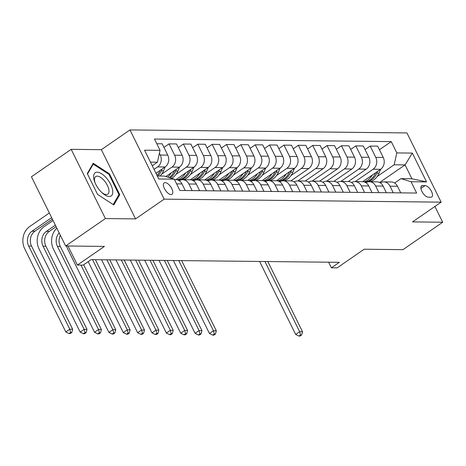 <?xml version="1.0" encoding="UTF-8"?>
<svg xmlns="http://www.w3.org/2000/svg" width="466" height="466" viewBox="0 0 466 466"><rect width="100%" height="100%" fill="white"/><g stroke="black" fill="none" stroke-linecap="round" stroke-linejoin="round"><path stroke-width="0.7" d="M171.057 194.567A6.938 3.157 55.4 0 0 172.041 194.293A6.938 3.157 55.4 0 0 171.272 187.693A6.938 3.157 55.4 0 0 165.139 182.596A6.938 3.157 55.4 0 0 164.16 182.87A6.938 3.157 55.4 0 0 164.923 189.47A6.938 3.157 55.4 0 0 171.057 194.567M71.181 149.347L31.438 176.771L65.648 245.984L105.392 218.566L135.559 218.892L164.172 199.145L129.967 129.932L101.349 149.673L71.181 149.347L105.392 218.566M164.172 199.145L441.145 202.151L406.94 132.932L129.967 129.932M441.145 202.151L412.532 221.892L442.7 222.224L434.906 206.455M442.7 222.224L402.956 249.648L364.167 249.223L337.145 267.874L331.396 267.81L339.347 262.323L91.103 259.632L83.158 265.119L77.408 265.055L104.436 246.409L65.648 245.984M425.079 185.602L422.551 185.573A6.722 3.058 55.4 0 0 421.602 185.841A6.722 3.058 55.4 0 0 422.342 192.231A6.722 3.058 55.4 0 0 428.283 197.17L430.811 197.2A6.722 3.058 55.4 0 0 431.766 196.932A6.722 3.058 55.4 0 0 431.021 190.542A6.722 3.058 55.4 0 0 425.079 185.602L420.909 188.48M396.811 152.918L412.328 153.087L426.565 181.897L411.053 181.728L400.993 178.635L411.909 178.752L405.07 164.912L394.149 164.789L396.811 152.918L391.219 141.6L154.467 139.037L160.065 150.349L157.403 162.22L150.46 162.145M157.304 175.991L164.242 176.066L174.301 179.16L179.893 190.477L416.645 193.046L411.053 181.728M174.301 179.16L158.784 178.991L144.547 150.186L160.065 150.349M67.995 246.013L77.408 265.055M328.629 262.207L331.396 267.81M379.598 182.48L405.07 164.912L412.328 153.087M400.993 178.635L394.638 183.016M377.157 176.521L394.149 164.789M362.688 181.67L380.576 169.321A8.673 7.357 -89.4 0 0 383.238 157.45L377.646 146.132L370.173 146.056L365.059 149.58M355.22 181.583L373.109 169.24A8.673 7.357 -89.4 0 0 375.771 157.374L370.173 146.056M348.323 181.513L366.212 169.17A8.673 7.357 -89.4 0 0 368.874 157.298L363.282 145.98L355.808 145.899L350.694 149.429M340.856 181.425L358.744 169.088A8.673 7.357 -89.4 0 0 361.406 157.217L355.808 145.899M333.953 181.356L351.847 169.012A8.673 7.357 -89.4 0 0 354.51 157.141L348.912 145.823L341.444 145.742L336.33 149.271M326.491 181.274L344.374 168.931A8.673 7.357 -89.4 0 0 347.036 157.059L341.444 145.742M319.589 181.198L337.483 168.855A8.673 7.357 -89.4 0 0 340.139 156.984L334.547 145.666L327.08 145.584L321.965 149.114M312.127 181.117L330.01 168.774A8.673 7.357 -89.4 0 0 332.672 156.902L327.08 145.584M305.224 181.047L323.113 168.698A8.673 7.357 -89.4 0 0 325.775 156.826L320.183 145.508L312.715 145.433L307.601 148.957M297.757 180.959L315.645 168.616A8.673 7.357 -89.4 0 0 318.307 156.745L312.715 145.433M290.86 180.89L308.748 168.541A8.673 7.357 -89.4 0 0 311.41 156.675L305.818 145.357L298.345 145.275L293.231 148.805M290.959 175.583L301.281 168.465A8.673 7.357 -89.4 0 0 303.943 156.593L298.345 145.275M276.489 180.732L294.384 168.389A8.673 7.357 -89.4 0 0 297.046 156.518L291.454 145.2L283.98 145.118L278.866 148.648M276.594 175.426L286.916 168.308A8.673 7.357 -89.4 0 0 289.572 156.436L283.98 145.118M262.125 180.575L280.019 168.232A8.673 7.357 -89.4 0 0 282.681 156.36L277.084 145.043L269.616 144.961L264.502 148.491M262.23 175.268L272.546 168.15A8.673 7.357 -89.4 0 0 275.208 156.279L269.616 144.961M247.761 180.424L265.655 168.075A8.673 7.357 -89.4 0 0 268.311 156.203L262.719 144.885L255.251 144.81L250.137 148.334M247.865 175.117L258.181 167.993A8.673 7.357 -89.4 0 0 260.844 156.122L255.251 144.81M233.396 180.266L251.285 167.917A8.673 7.357 -89.4 0 0 253.947 156.052L248.355 144.734L240.881 144.652L235.767 148.182M233.495 174.96L243.817 167.842A8.673 7.357 -89.4 0 0 246.479 155.97L240.881 144.652M219.026 180.109L236.92 167.766A8.673 7.357 -89.4 0 0 239.582 155.894L233.99 144.577L226.517 144.495L221.402 148.025M219.131 174.802L229.453 167.684A8.673 7.357 -89.4 0 0 232.109 155.813L226.517 144.495M204.661 179.952L222.556 167.609A8.673 7.357 -89.4 0 0 225.218 155.737L219.62 144.419L212.152 144.338L207.038 147.868M204.766 174.645L215.082 167.527A8.673 7.357 -89.4 0 0 217.744 155.656L212.152 144.338M190.297 179.8L208.191 167.451A8.673 7.357 -89.4 0 0 210.848 155.58L205.256 144.262L197.788 144.186L192.674 147.71M190.402 174.494L200.718 167.37A8.673 7.357 -89.4 0 0 203.38 155.498L197.788 144.186M175.932 179.643L193.821 167.294A8.673 7.357 -89.4 0 0 196.483 155.428L190.891 144.111L183.418 144.029L178.303 147.559M176.031 174.336L186.353 167.218A8.673 7.357 -89.4 0 0 189.015 155.347L183.418 144.029M165.82 176.55L179.457 167.143A8.673 7.357 -89.4 0 0 182.119 155.271L176.527 143.953L169.053 143.872L163.939 147.402M161.667 174.179L171.989 167.061A8.673 7.357 -89.4 0 0 174.645 155.19L169.053 143.872M155.964 173.282L165.092 166.985A8.673 7.357 -89.4 0 0 167.754 155.114L162.156 143.796L156.797 143.738M154.036 169.379L157.619 166.904A8.673 7.357 -89.4 0 0 160.281 155.032L159.407 153.267M152.254 165.774L157.403 162.22M400.748 192.872L397.475 186.26A8.673 7.357 -89.4 0 0 391.213 181.973L383.745 181.891A8.673 7.357 -89.4 0 0 380.285 182.87M391.219 141.6L379.429 149.737M393.275 192.79L390.007 186.179A8.673 7.357 -89.4 0 0 383.745 181.891M386.378 192.72L383.11 186.103A8.673 7.357 -89.4 0 0 376.848 181.816L369.375 181.74A8.673 7.357 -89.4 0 0 365.921 182.713M378.91 192.639L375.643 186.021A8.673 7.357 -89.4 0 0 369.375 181.74M372.014 192.563L368.746 185.951A8.673 7.357 -89.4 0 0 362.478 181.664L355.01 181.583A8.673 7.357 -89.4 0 0 351.55 182.555M364.546 192.481L361.278 185.87A8.673 7.357 -89.4 0 0 355.01 181.583M357.649 192.406L354.381 185.794A8.673 7.357 -89.4 0 0 348.114 181.507L340.646 181.425A8.673 7.357 -89.4 0 0 337.186 182.398M350.176 192.324L346.908 185.713A8.673 7.357 -89.4 0 0 340.646 181.425M343.285 192.248L340.017 185.637A8.673 7.357 -89.4 0 0 333.749 181.35L326.282 181.268A8.673 7.357 -89.4 0 0 322.822 182.247M335.811 192.167L332.543 185.555A8.673 7.357 -89.4 0 0 326.282 181.268M328.914 192.097L325.647 185.48A8.673 7.357 -89.4 0 0 319.385 181.192L311.911 181.117A8.673 7.357 -89.4 0 0 308.457 182.09M321.447 192.015L318.179 185.398A8.673 7.357 -89.4 0 0 311.911 181.117M314.55 191.94L311.282 185.328A8.673 7.357 -89.4 0 0 305.02 181.041L297.547 180.959A8.673 7.357 -89.4 0 0 294.087 181.932M307.082 191.858L303.815 185.247A8.673 7.357 -89.4 0 0 297.547 180.959M300.186 191.782L296.918 185.171A8.673 7.357 -89.4 0 0 290.65 180.884L283.182 180.802A8.673 7.357 -89.4 0 0 279.722 181.775M292.712 191.701L289.444 185.089A8.673 7.357 -89.4 0 0 283.182 180.802M285.821 191.625L282.553 185.014A8.673 7.357 -89.4 0 0 276.286 180.726L268.818 180.645A8.673 7.357 -89.4 0 0 265.358 181.624M278.348 191.543L275.08 184.932A8.673 7.357 -89.4 0 0 268.818 180.645M271.451 191.474L268.183 184.856A8.673 7.357 -89.4 0 0 261.921 180.569L254.448 180.493A8.673 7.357 -89.4 0 0 250.993 181.466M263.983 191.392L260.715 184.775A8.673 7.357 -89.4 0 0 254.448 180.493M257.086 191.316L253.819 184.705A8.673 7.357 -89.4 0 0 247.557 180.418L240.083 180.336A8.673 7.357 -89.4 0 0 236.623 181.309M249.619 191.235L246.351 184.623A8.673 7.357 -89.4 0 0 240.083 180.336M242.722 191.159L239.454 184.548A8.673 7.357 -89.4 0 0 233.186 180.26L225.719 180.179A8.673 7.357 -89.4 0 0 222.259 181.152M235.254 191.077L231.981 184.466A8.673 7.357 -89.4 0 0 225.719 180.179M228.357 191.002L225.09 184.39A8.673 7.357 -89.4 0 0 218.822 180.103L211.354 180.022A8.673 7.357 -89.4 0 0 207.894 181M220.884 190.92L217.616 184.309A8.673 7.357 -89.4 0 0 211.354 180.022M213.993 190.85L210.719 184.233A8.673 7.357 -89.4 0 0 204.458 179.946L196.99 179.87A8.673 7.357 -89.4 0 0 193.53 180.843M206.52 190.769L203.252 184.152A8.673 7.357 -89.4 0 0 196.99 179.87M199.623 190.693L196.355 184.082A8.673 7.357 -89.4 0 0 190.093 179.794L182.62 179.713A8.673 7.357 -89.4 0 0 179.16 180.686M192.155 190.611L188.887 184A8.673 7.357 -89.4 0 0 182.62 179.713M185.258 190.536L181.99 183.924A8.673 7.357 -89.4 0 0 175.723 179.637L174.529 179.626M411.909 178.752L426.565 181.897M135.559 218.892L101.349 149.673M97.575 194.421L113.815 204.964L119.756 194.666L109.452 173.818L93.212 163.275L87.276 173.579L97.575 194.421L113.18 204.539L118.935 194.555L108.951 174.36L93.217 164.143L87.503 174.045M108.805 174.267L109.452 173.818M118.288 195.679L119.756 194.666M372.334 175.012A16.59 14.067 90.6 0 1 364.016 181.874M380.675 169.251L379.009 173.195A16.59 14.067 90.6 0 1 370.348 181.746M366.439 182.422A16.59 14.067 90.6 0 1 366.247 182.422L365.402 182.41M375.625 172.74L375.45 173.154A16.59 14.067 90.6 0 1 364.942 182.194M365.28 182.352A16.59 14.067 -89.4 0 0 376.825 173.171L377.582 171.395M264.95 261.519L299.632 331.699L302.51 331.728L267.822 261.548M300.063 336.068L301.653 334.972L300.506 334.961L298.916 336.056L300.063 336.068M300.506 334.961L299.632 331.699L295.66 334.437L259.591 261.461M295.66 334.437L298.916 336.056M301.653 334.972L302.51 331.728M97.19 172.181A14.097 6.408 55.4 0 0 94.796 182.142A14.097 6.408 55.4 0 0 102.27 192.976A14.097 6.408 55.4 0 0 109.207 196.501A14.097 6.408 55.4 0 0 110.669 184.42A14.097 6.408 55.4 0 0 97.19 172.181M101.617 192.371A10.671 4.852 55.4 0 0 106.3 194.543A10.671 4.852 55.4 0 0 107.809 194.124A10.671 4.852 55.4 0 0 106.632 183.977A10.671 4.852 55.4 0 0 97.196 176.136A10.671 4.852 55.4 0 0 95.687 176.556A10.671 4.852 55.4 0 0 95.128 182.963M92.379 164.719L93.217 164.143M286.141 174.074A16.59 14.067 90.6 0 1 277.823 180.936M294.483 168.319L292.817 172.263A16.59 14.067 90.6 0 1 284.155 180.814M280.247 181.49A16.59 14.067 90.6 0 1 280.049 181.484L279.21 181.478M289.427 171.808L289.252 172.222A16.59 14.067 90.6 0 1 278.75 181.257M279.087 181.414A16.59 14.067 -89.4 0 0 290.633 172.234L291.384 170.457M178.758 260.581L213.44 330.761L216.311 330.79L181.629 260.616M213.871 335.136L215.461 334.04L214.313 334.023L212.723 335.124L213.871 335.136M214.313 334.023L213.44 330.761L209.467 333.505L173.399 260.523M209.467 333.505L212.723 335.124M215.461 334.04L216.311 330.79M271.777 173.917A16.59 14.067 90.6 0 1 263.459 180.779M280.118 168.162L278.452 172.105A16.59 14.067 90.6 0 1 269.785 180.657M265.882 181.332A16.59 14.067 90.6 0 1 265.684 181.332L264.845 181.321M275.062 171.651L274.888 172.065A16.59 14.067 90.6 0 1 264.385 181.099M264.717 181.257A16.59 14.067 -89.4 0 0 276.268 172.082L277.02 170.3M164.387 260.43L199.075 330.604L201.947 330.639L167.265 260.459M199.506 334.978L201.096 333.883L199.943 333.872L198.353 334.967L199.506 334.978M199.943 333.872L199.075 330.604L195.097 333.347L159.028 260.372M195.097 333.347L198.353 334.967M201.096 333.883L201.947 330.639M257.407 173.766A16.59 14.067 90.6 0 1 249.094 180.627M265.754 168.005L264.082 171.948A16.59 14.067 90.6 0 1 255.42 180.499M251.518 181.175A16.59 14.067 90.6 0 1 251.32 181.175L250.475 181.163M260.698 171.494L260.523 171.907A16.59 14.067 90.6 0 1 250.015 180.948M250.353 181.105A16.59 14.067 -89.4 0 0 261.898 171.925L262.655 170.142M150.023 260.273L184.705 330.452L187.582 330.481L152.895 260.302M185.136 334.821L186.726 333.726L185.579 333.714L183.988 334.809L185.136 334.821M185.579 333.714L184.705 330.452L180.732 333.19L144.664 260.214M180.732 333.19L183.988 334.809M186.726 333.726L187.582 330.481M243.042 173.608A16.59 14.067 90.6 0 1 234.724 180.47M251.384 167.847L249.718 171.791A16.59 14.067 90.6 0 1 241.056 180.348M237.147 181.018A16.59 14.067 90.6 0 1 236.955 181.018L236.111 181.012M246.333 171.342L246.153 171.756A16.59 14.067 90.6 0 1 235.65 180.791M235.988 180.948A16.59 14.067 -89.4 0 0 247.533 171.768L248.285 169.991M135.658 260.115L170.34 330.295L173.212 330.324L138.53 260.144M170.772 334.67L172.362 333.569L171.214 333.557L169.624 334.652L170.772 334.67M171.214 333.557L170.34 330.295L166.368 333.039L130.299 260.057M166.368 333.039L169.624 334.652M172.362 333.569L173.212 330.324M228.678 173.451A16.59 14.067 90.6 0 1 220.36 180.313M237.019 167.696L235.353 171.639A16.59 14.067 90.6 0 1 226.692 180.191M222.783 180.866A16.59 14.067 90.6 0 1 222.591 180.86L221.746 180.855M231.963 171.185L231.788 171.599A16.59 14.067 90.6 0 1 221.286 180.633M221.624 180.791A16.59 14.067 -89.4 0 0 233.169 171.61L233.92 169.834M121.294 259.958L155.976 330.138L158.848 330.167L124.166 259.993M156.407 334.512L157.997 333.417L156.85 333.4L155.26 334.501L156.407 334.512M156.85 333.4L155.976 330.138L152.003 332.881L115.935 259.9M152.003 332.881L155.26 334.501M157.997 333.417L158.848 330.167M214.313 173.294A16.59 14.067 90.6 0 1 205.995 180.156M222.655 167.539L220.989 171.482A16.59 14.067 90.6 0 1 212.321 180.033M208.419 180.709A16.59 14.067 90.6 0 1 208.22 180.709L207.382 180.697M217.599 171.028L217.424 171.441A16.59 14.067 90.6 0 1 206.921 180.476M207.254 180.633A16.59 14.067 -89.4 0 0 218.804 171.459L219.556 169.676M106.924 259.807L141.612 329.98L144.483 330.015L109.801 259.836M142.043 334.355L143.633 333.26L142.48 333.248L140.889 334.343L142.043 334.355M142.48 333.248L141.612 329.98L137.633 332.724L101.571 259.748M137.633 332.724L140.889 334.343M143.633 333.26L144.483 330.015M199.943 173.142A16.59 14.067 90.6 0 1 191.631 180.004M208.29 167.381L206.619 171.325A16.59 14.067 90.6 0 1 197.957 179.876M194.054 180.552A16.59 14.067 90.6 0 1 193.856 180.552L193.011 180.54M203.234 170.871L203.06 171.284A16.59 14.067 90.6 0 1 192.551 180.325M192.889 180.476A16.59 14.067 -89.4 0 0 204.44 171.302L205.191 169.519M92.559 259.649L127.247 329.829L130.119 329.858L95.431 259.679M127.678 334.198L129.263 333.103L128.115 333.091L126.525 334.186L127.678 334.198M128.115 333.091L127.247 329.829L123.269 332.567L88.208 261.63M123.269 332.567L126.525 334.186M129.263 333.103L130.119 329.858M185.579 172.985A16.59 14.067 90.6 0 1 177.261 179.847M193.92 167.224L192.254 171.168A16.59 14.067 90.6 0 1 183.592 179.725M179.684 180.394A16.59 14.067 90.6 0 1 179.492 180.394L178.647 180.389M188.87 170.719L188.695 171.133A16.59 14.067 90.6 0 1 178.187 180.167M178.525 180.325A16.59 14.067 -89.4 0 0 190.07 171.144L190.827 169.368M80.962 265.096L112.877 329.672L115.754 329.701L83.659 264.77M113.308 334.046L114.898 332.945L113.751 332.934L112.16 334.029L113.308 334.046M113.751 332.934L112.877 329.672L108.904 332.415L67.809 249.263A16.263 13.794 90.6 0 1 66.58 245.996M108.904 332.415L112.16 334.029M114.898 332.945L115.754 329.701M171.214 172.828A16.59 14.067 90.6 0 1 167.661 177.115M179.556 167.073L177.89 171.016A16.59 14.067 90.6 0 1 171.744 178.373M174.5 170.562L174.325 170.975A16.59 14.067 90.6 0 1 169.257 177.604M170.236 177.907A16.59 14.067 -89.4 0 0 175.705 170.987L176.457 169.21M60.376 235.318A10.84 9.198 -89.4 0 0 60.289 246.392L101.384 329.544L98.512 329.514L99.386 332.776L97.796 333.877L98.943 333.889L100.534 332.794L99.386 332.776M59.176 232.889A10.84 9.198 -89.4 0 0 57.417 246.363L98.512 329.514L94.54 332.258L53.444 249.106A16.263 13.794 90.6 0 1 56.829 228.142M94.54 332.258L97.796 333.877M100.534 332.794L101.384 329.544M156.85 172.67A16.59 14.067 90.6 0 1 156.186 173.736M165.191 166.915L163.525 170.859A16.59 14.067 90.6 0 1 160.123 176.02M160.135 170.405L159.96 170.818A16.59 14.067 90.6 0 1 157.042 175.466M55.361 225.171L46.379 231.369A10.84 9.198 -89.4 0 0 43.053 246.205L84.148 329.357L80.175 332.101L39.074 248.949A16.263 13.794 90.6 0 1 44.066 226.692L53.048 220.494M157.945 175.997A16.59 14.067 -89.4 0 0 161.341 170.836L162.092 169.053M56.101 226.674L49.25 231.398A10.84 9.198 -89.4 0 0 45.924 246.24L87.02 329.392L84.148 329.357L85.016 332.625L83.431 333.72L84.579 333.732L86.169 332.637L85.016 332.625M80.175 332.101L83.431 333.72M86.169 332.637L87.02 329.392M51.65 217.663L32.008 231.212A10.84 9.198 -89.4 0 0 28.688 246.054L69.784 329.206L65.805 331.943L24.71 248.792A16.263 13.794 90.6 0 1 29.702 226.534L49.338 212.985M52.39 219.166L34.886 231.247A10.84 9.198 -89.4 0 0 31.56 246.083L72.655 329.235L69.784 329.206L70.651 332.468L69.061 333.563L70.215 333.574L71.805 332.479L70.651 332.468M65.805 331.943L69.061 333.563M71.805 332.479L72.655 329.235M373.109 169.24L380.576 169.321M358.744 169.088L366.212 169.17M344.374 168.931L351.847 169.012M330.01 168.774L337.483 168.855M315.645 168.616L323.113 168.698M301.281 168.465L308.748 168.541M286.916 168.308L294.384 168.389M272.546 168.15L280.019 168.232M258.181 167.993L265.655 168.075M243.817 167.842L251.285 167.917M229.453 167.684L236.92 167.766M215.082 167.527L222.556 167.609M200.718 167.37L208.191 167.451M186.353 167.218L193.821 167.294M171.989 167.061L179.457 167.143M157.619 166.904L165.092 166.985M375.771 157.374L383.238 157.45M390.007 186.179L397.475 186.26M375.643 186.021L383.11 186.103M361.406 157.217L368.874 157.298M361.278 185.87L368.746 185.951M347.036 157.059L354.51 157.141M346.908 185.713L354.381 185.794M332.672 156.902L340.139 156.984M332.543 185.555L340.017 185.637M318.307 156.745L325.775 156.826M318.179 185.398L325.647 185.48M303.943 156.593L311.41 156.675M303.815 185.247L311.282 185.328M289.572 156.436L297.046 156.518M289.444 185.089L296.918 185.171M275.208 156.279L282.681 156.36M275.08 184.932L282.553 185.014M260.844 156.122L268.311 156.203M260.715 184.775L268.183 184.856M246.479 155.97L253.947 156.052M246.351 184.623L253.819 184.705M232.109 155.813L239.582 155.894M231.981 184.466L239.454 184.548M217.744 155.656L225.218 155.737M217.616 184.309L225.09 184.39M203.38 155.498L210.848 155.58M203.252 184.152L210.719 184.233M189.015 155.347L196.483 155.428M188.887 184L196.355 184.082M174.645 155.19L182.119 155.271M176.626 183.866L181.99 183.924M160.281 155.032L167.754 155.114M421.014 186.633L422.551 185.573M375.45 173.154L375.031 173.154M379.009 173.195L376.825 173.171M289.252 172.222L288.833 172.216M292.817 172.263L290.633 172.234M274.888 172.065L274.468 172.059M278.452 172.105L276.268 172.082M260.523 171.907L260.104 171.907M264.082 171.948L261.898 171.925M246.153 171.756L245.739 171.75M249.718 171.791L247.533 171.768M231.788 171.599L231.369 171.593M235.353 171.639L233.169 171.61M217.424 171.441L217.005 171.436M220.989 171.482L218.804 171.459M203.06 171.284L202.64 171.284M206.619 171.325L204.44 171.302M188.695 171.133L188.276 171.127M192.254 171.168L190.07 171.144M174.325 170.975L173.905 170.97M177.89 171.016L175.705 170.987M60.289 246.392L57.417 246.363M159.96 170.818L159.541 170.812M163.525 170.859L161.341 170.836M49.25 231.398L46.379 231.369M45.924 246.24L43.053 246.205M34.886 231.247L32.008 231.212M31.56 246.083L28.688 246.054"/></g></svg>
